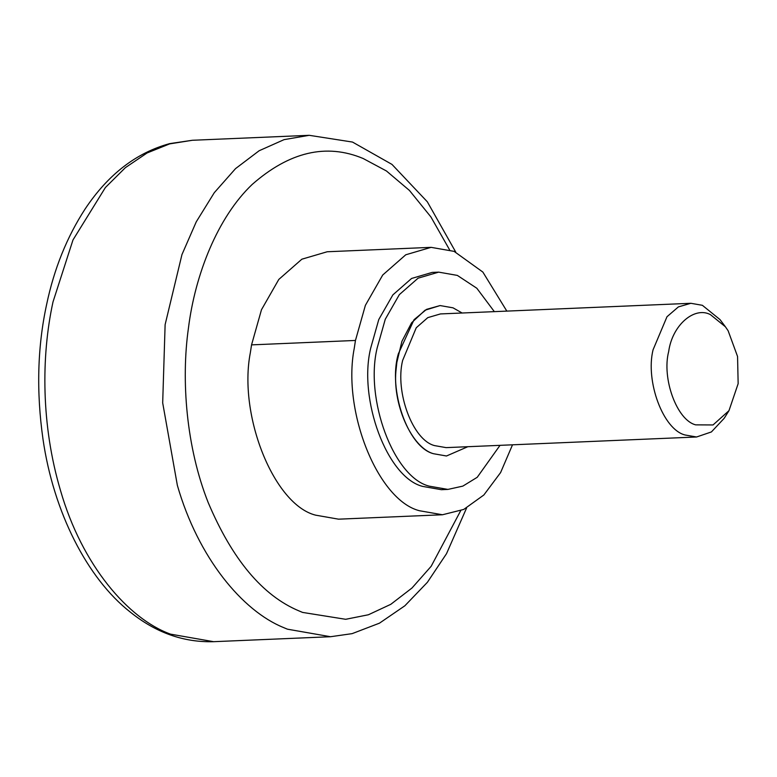 <?xml version="1.0" encoding="UTF-8"?>
<svg xmlns="http://www.w3.org/2000/svg" width="777" height="777" viewBox="0 0 777 777"><rect width="100%" height="100%" fill="white"/><g stroke="black" fill="none" stroke-linecap="round" stroke-linejoin="round"><path stroke-width="1.17" d="M695.716 424.864L713.043 424.951L728.981 410.664L738.15 383.663L737.558 356.488L728.136 330.769L725.417 326.787L710.421 314.627C694.512 306.109 672.27 325.029 668.676 351.554C661.683 378.185 676.767 420.24 695.716 424.864M725.417 326.787L720.017 319.6L702.369 305.303L690.879 303.292L678.399 306.896L666.996 316.725L653.049 349.844C645.298 381.167 663.102 429.613 685.061 434.984L696.551 436.995L711.402 431.944L724.203 418.279L728.981 410.664M690.879 303.292L440.452 313.927L427.777 317.638L416.249 327.758L402.622 360.479C394.871 391.802 412.674 440.248 434.634 445.619L446.124 447.63L696.551 436.995M433.556 453.729L446.484 455.992L467.812 446.717L446.484 455.992L433.556 453.729C411.761 447.999 391.627 403.302 396.241 368.143L396.862 362.364L401.903 341.346L411.606 322.776L425.068 310.198L440.093 305.565L426.544 309.363L414.063 319.677L398.329 353.875C387.84 389.219 407.634 447.367 433.556 453.729M453.02 307.828L440.093 305.565L453.02 307.828L462.13 313.005L453.02 307.828M494.337 311.635L476.825 288.248L457.352 275.408L438.675 272.135L432.177 272.416L411.587 278.457L392.861 294.891L378.778 319.522L370.707 348.067C358.11 398.97 387.043 477.7 422.737 486.421L441.404 489.695L447.902 489.413L462.83 486.12L477.233 477.292L500.019 445.347M438.675 272.135L418.075 278.185L399.349 294.619L385.275 319.24L377.204 347.795C364.607 398.688 393.541 477.418 429.234 486.149L447.902 489.413M506.827 311.101L482.857 272.067L454.098 251.369L431.118 247.348L405.769 254.778L382.721 275.009L365.394 305.322L355.458 340.452L354.254 348.31C341.997 411.014 377.875 500.339 419.493 510.742L442.472 514.762L463.743 509.43L483.848 494.998L500.602 472.571L512.509 444.813M431.118 247.348L327.204 251.758L301.855 259.197L278.807 279.429L261.48 309.732L251.554 344.871L250.34 352.729C238.092 415.423 273.97 504.749 315.579 515.151L338.558 519.172L442.472 514.762M251.554 344.871L355.458 340.452M455.72 252.039L427.321 201.787L391.977 164.413L352.505 142.065L309.246 135.315L192.346 140.278L169.658 143.881L147.067 152.982L125.388 167.647L105.39 187.529L72.989 239.928L53.001 301.923C41.016 356.808 41.288 425.679 60.451 490.306C81.915 565.18 128.312 618.948 170.551 634.149L213.636 641.685L330.536 636.722L352.117 633.643L379.477 623.164L404.856 605.788L427.399 582.294L446.513 553.69L466.588 508.003M309.246 135.315L284.081 139.637L259.149 150.738L235.538 168.619L214.287 192.686L196.251 221.833L181.954 254.594L165.122 324.631L162.684 402.865L177.36 485.343C198.164 557.799 242.395 610.907 283.566 627.563L287.451 629.185L330.536 636.722M449.562 249.776L430.895 216.919L409.43 190.433L386.441 170.979L363.16 158.508C326.398 143.114 289.394 151.758 252.156 184.47C217.502 217.434 195.066 274.767 188.432 328.166C181.031 380.283 186.276 447.231 208.158 502.476C232.304 559.518 262.577 595.658 298.98 610.907L302.603 612.422L345.668 619.298L368.376 614.772L390.792 604.321L412.014 587.985L431.167 566.287L460.654 510.78M192.346 140.278L169.697 143.619C136.334 152.7 108.168 174.446 85.208 208.838C66.977 236.907 54.128 268.745 46.649 304.37C37.451 346.727 36.247 391.715 43.017 439.355C53.496 511.674 87.043 578.379 130.478 612.237C155.934 632.711 183.654 642.521 213.636 641.685"/></g></svg>
